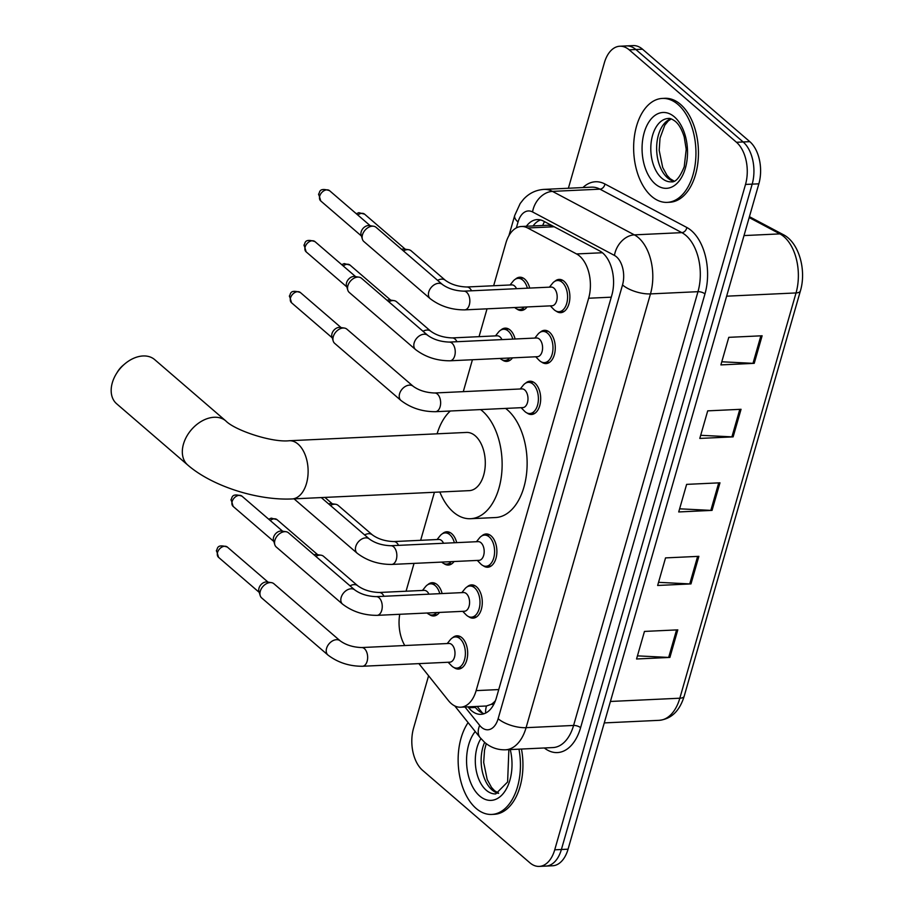 <?xml version="1.0" encoding="UTF-8"?>
<svg xmlns="http://www.w3.org/2000/svg" width="912" height="912" viewBox="0 0 912 912"><rect width="100%" height="100%" fill="white"/><g stroke="black" fill="none" stroke-linecap="round" stroke-linejoin="round"><path stroke-width="1.37" d="M442.423 533.737A16.644 9.952 87.3 0 1 446.766 531.799A16.644 9.952 87.3 0 1 451.759 533.725A16.644 9.952 87.3 0 1 456.707 542.64M500.825 330.087A16.644 9.952 87.3 0 1 505.168 328.138A16.644 9.952 87.3 0 1 510.161 330.064A16.644 9.952 87.3 0 1 515.109 338.99M515.428 279.175A16.644 9.952 87.3 0 1 519.76 277.225A16.644 9.952 87.3 0 1 524.765 279.152A16.644 9.952 87.3 0 1 529.701 288.078M427.831 584.649A16.644 9.952 87.3 0 1 432.174 582.711A16.644 9.952 87.3 0 1 437.167 584.638A16.644 9.952 87.3 0 1 442.115 593.552M540.2 332.264A16.644 9.952 87.3 0 1 544.532 330.315A16.644 9.952 87.3 0 1 549.537 332.242A16.644 9.952 87.3 0 1 555.123 350.732A16.644 9.952 87.3 0 1 546.094 363.58A16.644 9.952 87.3 0 1 541.591 362.053M554.792 281.352A16.644 9.952 87.3 0 1 559.136 279.403A16.644 9.952 87.3 0 1 564.129 281.329A16.644 9.952 87.3 0 1 569.726 299.82A16.644 9.952 87.3 0 1 560.698 312.668A16.644 9.952 87.3 0 1 556.195 311.14M481.798 535.914A16.644 9.952 87.3 0 1 486.142 533.976A16.644 9.952 87.3 0 1 491.135 535.903A16.644 9.952 87.3 0 1 496.732 554.382A16.644 9.952 87.3 0 1 487.692 567.23A16.644 9.952 87.3 0 1 483.189 565.702M525.597 383.177A16.644 9.952 87.3 0 1 529.94 381.227A16.644 9.952 87.3 0 1 534.934 383.154A16.644 9.952 87.3 0 1 540.531 401.645A16.644 9.952 87.3 0 1 531.491 414.493A16.644 9.952 87.3 0 1 526.988 412.965M467.195 586.826A16.644 9.952 87.3 0 1 471.538 584.888A16.644 9.952 87.3 0 1 476.531 586.815A16.644 9.952 87.3 0 1 482.129 605.306A16.644 9.952 87.3 0 1 473.1 618.142A16.644 9.952 87.3 0 1 468.597 616.615M452.603 637.739A16.644 9.952 87.3 0 1 456.946 635.801A16.644 9.952 87.3 0 1 461.939 637.727A16.644 9.952 87.3 0 1 467.525 656.218A16.644 9.952 87.3 0 1 458.497 669.066A16.644 9.952 87.3 0 1 453.994 667.527M418.893 663.628L448.465 700.644A31.213 18.662 -92.7 0 0 451.292 703.597A31.213 18.662 -92.7 0 0 460.651 707.21A31.213 18.662 -92.7 0 0 476.132 690.623L588.65 298.235A31.213 18.662 -92.7 0 0 576.555 253.946L527.66 227.989A31.213 18.662 -92.7 0 0 521.356 226.495A31.213 18.662 -92.7 0 0 505.875 243.082L493.654 285.741M460.651 707.21L486.449 705.991L491.158 704.36A10.408 6.224 -92.7 0 0 494.247 703.46M495.421 700.701A31.213 18.662 87.3 0 1 491.158 704.36M552.227 225.72L547.873 225.253L521.356 226.495M399.73 614.289A31.213 18.662 -92.7 0 0 404.791 645.536M487.031 308.826L479.051 336.653M472.427 359.738L463.285 391.647M434.42 492.275L420.649 540.303M414.037 563.388L406.057 591.227M454.085 561.518A16.644 9.952 87.3 0 1 448.328 565.052A16.644 9.952 87.3 0 1 443.825 563.525M512.487 357.857A16.644 9.952 87.3 0 1 506.719 361.403A16.644 9.952 87.3 0 1 502.216 359.875M527.079 306.945A16.644 9.952 87.3 0 1 521.322 310.49A16.644 9.952 87.3 0 1 516.819 308.963M439.481 612.431A16.644 9.952 87.3 0 1 433.724 615.965A16.644 9.952 87.3 0 1 429.221 614.437M468.016 706.868L468.734 707.769A31.213 18.662 -92.7 0 0 471.561 710.722A31.213 18.662 -92.7 0 0 480.92 714.335A31.213 18.662 -92.7 0 0 496.402 697.748L611.827 295.226A31.213 18.662 -92.7 0 0 599.731 250.948L543.506 221.092A31.213 18.662 -92.7 0 0 537.202 219.598A31.213 18.662 -92.7 0 0 526.384 226.256M484.238 713.674A31.213 18.662 87.3 0 1 478.219 710.414A31.213 18.662 87.3 0 1 475.403 707.461L474.685 706.549M568.393 188.248L604.36 62.814A31.213 18.662 87.3 0 1 619.829 46.227A31.213 18.662 87.3 0 1 629.2 49.841L736.486 142.283A31.213 18.662 87.3 0 1 745.514 184.441L554.724 849.813A31.213 18.662 87.3 0 1 539.243 866.4A31.213 18.662 87.3 0 1 529.872 862.786L422.598 770.344A31.213 18.662 87.3 0 1 413.558 728.175L428.594 675.769M619.829 46.227L633.167 45.6A31.213 18.662 87.3 0 1 642.538 49.214L749.812 141.656A31.213 18.662 87.3 0 1 758.852 183.825L568.062 849.186L561.393 849.505A31.213 18.662 87.3 0 1 545.912 866.092A31.213 18.662 87.3 0 0 561.393 849.505L752.183 184.133L561.393 849.505L554.724 849.813M749.812 141.656L743.143 141.964A31.213 18.662 87.3 0 1 752.183 184.133A31.213 18.662 87.3 0 0 743.143 141.964L635.869 49.522L743.143 141.964L736.486 142.283M626.498 45.908A31.213 18.662 87.3 0 1 635.869 49.522A31.213 18.662 87.3 0 0 626.498 45.908M533.053 225.948A31.213 18.662 87.3 0 1 540.554 219.94M762.124 335.776L728.791 337.337L720.89 364.903L754.224 363.341L762.124 335.776M721.78 361.779L752.993 363.341A8.322 3.283 16 0 0 754.224 363.341M741.046 409.294L707.712 410.856L699.8 438.421L733.134 436.871L741.046 409.294M700.701 435.298L731.914 436.859A8.322 3.283 16 0 0 733.134 436.871M677.798 629.861L644.465 631.423L636.553 658.988L669.898 657.427L677.798 629.861M637.454 655.865L668.667 657.427A8.322 3.283 16 0 0 669.898 657.427M698.877 556.343L665.543 557.893L657.643 585.47L690.977 583.908L698.877 556.343M658.532 582.335L689.746 583.908A8.322 3.283 16 0 0 690.977 583.908M719.967 482.813L686.622 484.375L678.722 511.951L712.055 510.389L719.967 482.813M679.622 508.816L710.836 510.378A8.322 3.283 16 0 0 712.055 510.389M568.062 849.186A31.213 18.662 87.3 0 1 552.581 865.773L539.243 866.4M518.962 749.162A52.03 31.099 87.3 0 1 491.716 814.439A52.03 31.099 87.3 0 1 476.11 808.408A52.03 31.099 87.3 0 1 468.107 722.612M521.47 749.048A52.03 31.099 87.3 0 1 494.224 814.313L491.716 814.439M116.36 373.738L117.602 371.708A18.73 13.076 -49.2 0 1 123.12 365.313L124.933 363.785A29.138 20.338 130.8 0 0 116.36 373.738A29.138 20.338 130.8 0 0 112.313 382.778A29.138 20.338 130.8 0 0 116.633 403.765L187.781 465.063A29.138 20.338 -49.2 0 1 183.46 444.087A29.138 20.338 -49.2 0 1 202.247 420.842A29.138 20.338 -49.2 0 1 225.811 420.922L154.675 359.613A29.138 20.338 130.8 0 0 124.933 363.785M289.321 440.735A29.138 17.408 -92.7 0 1 298.064 444.11A29.138 17.408 -92.7 0 1 306.489 483.463A29.138 17.408 -92.7 0 1 292.045 498.944L469.224 490.645A29.138 17.408 -92.7 0 0 485.024 468.164A29.138 17.408 -92.7 0 0 475.243 435.811A29.138 17.408 -92.7 0 0 466.499 432.436L289.321 440.735C271.856 442.719 234.726 430.247 225.811 420.922M480.601 409.579A57.228 34.2 87.3 0 1 482.357 410.993A57.228 34.2 87.3 0 1 501.589 474.548A57.228 34.2 87.3 0 1 470.535 518.711A57.228 34.2 87.3 0 1 453.367 512.088A57.228 34.2 87.3 0 1 439.823 492.024M505.601 408.416A57.228 34.2 87.3 0 1 507.357 409.83A57.228 34.2 87.3 0 1 526.589 473.385A57.228 34.2 87.3 0 1 495.547 517.537L470.535 518.711M437.087 433.816A57.228 34.2 87.3 0 1 450.323 411.004M677.969 104.447A52.03 31.099 87.3 0 1 695.446 162.222A52.03 31.099 87.3 0 1 667.231 202.373A52.03 31.099 87.3 0 1 651.613 196.342A52.03 31.099 87.3 0 1 634.136 138.567A52.03 31.099 87.3 0 1 662.363 98.428A52.03 31.099 87.3 0 1 677.969 104.447M662.363 98.428L664.859 98.302A52.03 31.099 87.3 0 1 680.466 104.333A52.03 31.099 87.3 0 1 697.954 162.108A52.03 31.099 87.3 0 1 669.727 202.247L667.231 202.373M361.608 647.554L448.943 643.462A9.371 5.597 87.3 0 1 451.759 644.545A9.371 5.597 87.3 0 1 454.906 654.953A9.371 5.597 87.3 0 1 449.821 662.18L362.486 666.262A9.371 5.597 87.3 0 0 367.262 660.767A9.371 5.597 87.3 0 0 364.412 648.637A9.371 5.597 87.3 0 0 361.608 647.554C353.058 647.235 345.922 645.001 340.199 640.862L273.908 583.748A9.371 6.532 -49.2 0 0 271.377 582.631A9.371 6.532 -49.2 0 0 270.169 582.574A9.371 6.532 -49.2 0 0 260.296 591.193A9.371 6.532 -49.2 0 0 260.194 595.593A9.371 6.532 -49.2 0 0 261.687 597.941L327.967 655.055A9.371 6.532 -49.2 0 1 326.587 648.307A9.371 6.532 -49.2 0 1 326.747 647.794A9.371 6.532 -49.2 0 1 340.199 640.862M447.233 643.541L450.243 639.825A15.607 9.325 87.3 0 1 455.327 636.918A15.607 9.325 87.3 0 1 460.001 638.719A15.607 9.325 87.3 0 1 465.245 656.059A15.607 9.325 87.3 0 1 456.787 668.097A15.607 9.325 87.3 0 1 452.101 666.296A15.607 9.325 87.3 0 1 451.451 665.68L448.111 662.26M260.194 595.593L258.917 591.352A6.76 4.72 -49.2 0 1 258.985 588.172A6.76 4.72 -49.2 0 1 266.122 581.947A6.76 4.72 -49.2 0 1 266.988 581.993L271.377 582.631M376.211 596.642L463.547 592.549A9.371 5.597 87.3 0 1 466.351 593.632A9.371 5.597 87.3 0 1 469.498 604.04A9.371 5.597 87.3 0 1 464.425 611.257L377.078 615.349A9.371 5.597 87.3 0 0 381.866 609.843A9.371 5.597 87.3 0 0 379.016 597.725A9.371 5.597 87.3 0 0 376.211 596.642C367.65 596.323 360.514 594.088 354.802 589.95L288.511 532.836A9.371 6.532 -49.2 0 0 285.969 531.707A9.371 6.532 -49.2 0 0 284.772 531.662A9.371 6.532 -49.2 0 0 274.9 540.28A9.371 6.532 -49.2 0 0 274.797 544.681A9.371 6.532 -49.2 0 0 276.279 547.029L342.57 604.143A9.371 6.532 -49.2 0 1 341.179 597.394A9.371 6.532 -49.2 0 1 341.35 596.881A9.371 6.532 -49.2 0 1 354.802 589.95M461.837 592.629L464.835 588.913A15.607 9.325 87.3 0 1 469.919 586.006A15.607 9.325 87.3 0 1 474.605 587.807A15.607 9.325 87.3 0 1 479.849 605.146A15.607 9.325 87.3 0 1 471.379 617.185A15.607 9.325 87.3 0 1 466.705 615.383A15.607 9.325 87.3 0 1 466.043 614.768L462.715 611.336M274.797 544.681L273.52 540.44A6.76 4.72 -49.2 0 1 273.589 537.259A6.76 4.72 -49.2 0 1 280.725 531.035A6.76 4.72 -49.2 0 1 281.591 531.08L285.969 531.707M390.803 545.729L478.15 541.637A9.371 5.597 87.3 0 1 480.955 542.72A9.371 5.597 87.3 0 1 484.101 553.117A9.371 5.597 87.3 0 1 479.028 560.344L391.681 564.437A9.371 5.597 87.3 0 0 396.469 558.931A9.371 5.597 87.3 0 0 393.619 546.812A9.371 5.597 87.3 0 0 390.803 545.729C382.253 545.41 375.117 543.176 369.394 539.038L321.275 497.576M476.44 541.717L479.438 538A15.607 9.325 87.3 0 1 484.523 535.093A15.607 9.325 87.3 0 1 489.208 536.894A15.607 9.325 87.3 0 1 494.452 554.234A15.607 9.325 87.3 0 1 485.982 566.272A15.607 9.325 87.3 0 1 481.297 564.471A15.607 9.325 87.3 0 1 480.647 563.855L477.318 560.424M434.602 392.992L521.949 388.9A9.371 5.597 87.3 0 1 524.753 389.983A9.371 5.597 87.3 0 1 527.9 400.379A9.371 5.597 87.3 0 1 522.815 407.607L435.48 411.7A9.371 5.597 87.3 0 0 440.257 406.193A9.371 5.597 87.3 0 0 437.418 394.075A9.371 5.597 87.3 0 0 434.602 392.992C426.052 392.662 418.916 390.439 413.193 386.3L346.902 329.175A9.371 6.532 -49.2 0 0 344.371 328.058A9.371 6.532 -49.2 0 0 343.163 328.001A9.371 6.532 -49.2 0 0 333.29 336.631A9.371 6.532 -49.2 0 0 333.199 341.031A9.371 6.532 -49.2 0 0 334.681 343.368L400.972 400.482A9.371 6.532 -49.2 0 1 399.581 393.745A9.371 6.532 -49.2 0 1 399.741 393.22A9.371 6.532 -49.2 0 1 413.193 386.3M520.239 388.979L523.237 385.252A15.607 9.325 87.3 0 1 528.322 382.345A15.607 9.325 87.3 0 1 533.007 384.157A15.607 9.325 87.3 0 1 538.251 401.485A15.607 9.325 87.3 0 1 529.781 413.535A15.607 9.325 87.3 0 1 525.095 411.722A15.607 9.325 87.3 0 1 524.446 411.107L521.117 407.687M333.199 341.031L331.922 336.79A6.76 4.72 -49.2 0 1 331.991 333.61A6.76 4.72 -49.2 0 1 339.116 327.385A6.76 4.72 -49.2 0 1 339.982 327.419L344.371 328.058M449.206 342.08L536.541 337.987A9.371 5.597 87.3 0 1 539.357 339.07A9.371 5.597 87.3 0 1 542.503 349.467A9.371 5.597 87.3 0 1 537.419 356.695L450.083 360.787A9.371 5.597 87.3 0 0 454.86 355.281A9.371 5.597 87.3 0 0 452.01 343.163A9.371 5.597 87.3 0 0 449.206 342.08C440.644 341.749 433.508 339.526 427.796 335.388L361.505 278.263A9.371 6.532 -49.2 0 0 358.963 277.145A9.371 6.532 -49.2 0 0 357.766 277.088A9.371 6.532 -49.2 0 0 347.894 285.707A9.371 6.532 -49.2 0 0 347.791 290.119A9.371 6.532 -49.2 0 0 349.273 292.456L415.564 349.57A9.371 6.532 -49.2 0 1 414.173 342.832A9.371 6.532 -49.2 0 1 414.344 342.308A9.371 6.532 -49.2 0 1 427.796 335.388M534.831 338.067L537.829 334.339A15.607 9.325 87.3 0 1 542.914 331.432A15.607 9.325 87.3 0 1 547.599 333.245A15.607 9.325 87.3 0 1 552.843 350.573A15.607 9.325 87.3 0 1 544.384 362.623A15.607 9.325 87.3 0 1 539.699 360.81A15.607 9.325 87.3 0 1 539.049 360.194L535.709 356.774M347.791 290.119L346.514 285.878A6.76 4.72 -49.2 0 1 346.583 282.697A6.76 4.72 -49.2 0 1 353.719 276.473A6.76 4.72 -49.2 0 1 354.586 276.507L358.963 277.145M463.798 291.156L551.144 287.075A9.371 5.597 87.3 0 1 553.949 288.158A9.371 5.597 87.3 0 1 557.095 298.555A9.371 5.597 87.3 0 1 552.022 305.782L464.675 309.875A9.371 5.597 87.3 0 0 469.463 304.369A9.371 5.597 87.3 0 0 466.613 292.239A9.371 5.597 87.3 0 0 463.798 291.156C455.248 290.837 448.111 288.614 442.388 284.476L376.109 227.35A9.371 6.532 -49.2 0 0 373.567 226.233A9.371 6.532 -49.2 0 0 372.358 226.176A9.371 6.532 -49.2 0 0 362.486 234.794A9.371 6.532 -49.2 0 0 362.395 239.195A9.371 6.532 -49.2 0 0 363.877 241.543L430.168 298.657A9.371 6.532 -49.2 0 1 428.777 291.92A9.371 6.532 -49.2 0 1 428.936 291.395A9.371 6.532 -49.2 0 1 442.388 284.476M549.434 287.155L552.433 283.427A15.607 9.325 87.3 0 1 557.517 280.52A15.607 9.325 87.3 0 1 562.202 282.332A15.607 9.325 87.3 0 1 567.446 299.66A15.607 9.325 87.3 0 1 558.976 311.71A15.607 9.325 87.3 0 1 554.291 309.898A15.607 9.325 87.3 0 1 553.641 309.282L550.312 305.862M362.395 239.195L361.118 234.965A6.76 4.72 -49.2 0 1 361.186 231.785A6.76 4.72 -49.2 0 1 368.311 225.549A6.76 4.72 -49.2 0 1 369.189 225.595L373.567 226.233M350.037 585.846A9.371 6.532 -49.2 0 1 354.016 584.615A9.371 6.532 -49.2 0 1 357.766 585.789C363.478 589.927 370.614 592.162 379.175 592.481L424.171 590.372A9.371 5.597 87.3 0 1 426.987 591.455A9.371 5.597 87.3 0 1 428.959 594.168M315.814 556.366A9.371 6.532 -49.2 0 1 319.804 555.134A9.371 6.532 -49.2 0 1 321.013 555.191A9.371 6.532 -49.2 0 1 323.543 556.309L357.766 585.789M422.473 590.452L425.471 586.735A15.607 9.325 87.3 0 1 430.555 583.828A15.607 9.325 87.3 0 1 435.229 585.629A15.607 9.325 87.3 0 1 439.789 593.666M436.7 612.556A15.607 9.325 87.3 0 1 432.014 615.007A15.607 9.325 87.3 0 1 427.329 613.206A15.607 9.325 87.3 0 1 427.112 613.012M314.07 554.861A6.76 4.72 -49.2 0 1 315.757 554.507A6.76 4.72 -49.2 0 1 316.624 554.553L321.013 555.191M364.64 534.934A9.371 6.532 -49.2 0 1 368.619 533.702A9.371 6.532 -49.2 0 1 372.358 534.877C378.081 539.015 385.217 541.249 393.767 541.568L438.775 539.459A9.371 5.597 87.3 0 1 441.59 540.542A9.371 5.597 87.3 0 1 443.551 543.256M330.418 505.453A9.371 6.532 -49.2 0 1 334.408 504.222A9.371 6.532 -49.2 0 1 335.605 504.268A9.371 6.532 -49.2 0 1 338.147 505.396L372.358 534.877M437.065 539.539L440.063 535.823A15.607 9.325 87.3 0 1 445.147 532.916A15.607 9.325 87.3 0 1 449.833 534.717A15.607 9.325 87.3 0 1 454.381 542.754M451.303 561.644A15.607 9.325 87.3 0 1 446.606 564.095A15.607 9.325 87.3 0 1 441.932 562.282A15.607 9.325 87.3 0 1 441.716 562.1M328.662 503.948A6.76 4.72 -49.2 0 1 330.361 503.595A6.76 4.72 -49.2 0 1 331.227 503.641L335.605 504.268M423.031 331.284A9.371 6.532 -49.2 0 1 427.021 330.053A9.371 6.532 -49.2 0 1 430.76 331.227C436.483 335.365 443.62 337.588 452.17 337.919L497.177 335.81A9.371 5.597 87.3 0 1 499.981 336.893A9.371 5.597 87.3 0 1 501.953 339.606M388.82 301.804A9.371 6.532 -49.2 0 1 392.798 300.561A9.371 6.532 -49.2 0 1 394.007 300.618A9.371 6.532 -49.2 0 1 396.538 301.735L430.76 331.227M495.467 335.89L498.465 332.162A15.607 9.325 87.3 0 1 503.549 329.255A15.607 9.325 87.3 0 1 508.235 331.067A15.607 9.325 87.3 0 1 512.783 339.093M509.694 357.994A15.607 9.325 87.3 0 1 505.009 360.445A15.607 9.325 87.3 0 1 500.323 358.633A15.607 9.325 87.3 0 1 500.107 358.439M387.064 300.287A6.76 4.72 -49.2 0 1 388.751 299.945A6.76 4.72 -49.2 0 1 389.629 299.98L394.007 300.618M437.635 280.372A9.371 6.532 -49.2 0 1 441.613 279.129A9.371 6.532 -49.2 0 1 445.352 280.315C451.075 284.453 458.212 286.676 466.773 286.995L511.769 284.897A9.371 5.597 87.3 0 1 514.585 285.98A9.371 5.597 87.3 0 1 516.545 288.694M403.412 250.891A9.371 6.532 -49.2 0 1 407.402 249.649A9.371 6.532 -49.2 0 1 408.61 249.706A9.371 6.532 -49.2 0 1 411.141 250.823L445.352 280.315M510.059 284.977L513.057 281.249A15.607 9.325 87.3 0 1 518.141 278.342A15.607 9.325 87.3 0 1 522.827 280.155A15.607 9.325 87.3 0 1 527.375 288.181M524.297 307.082A15.607 9.325 87.3 0 1 519.612 309.521A15.607 9.325 87.3 0 1 514.927 307.72A15.607 9.325 87.3 0 1 514.71 307.526M401.656 249.375A6.76 4.72 -49.2 0 1 403.355 249.033A6.76 4.72 -49.2 0 1 404.221 249.067L408.61 249.706M486.449 705.991A31.213 19.312 141.4 0 0 485.651 713.07M544.464 221.605A31.213 23.598 118 0 0 542.72 225.492M498.75 689.563L476.132 690.623M554.165 226.757L527.66 227.989M602.41 252.738L576.555 253.946M611.268 297.175L588.65 298.235M464.983 707.005L479.689 725.405A20.816 12.437 -92.7 0 0 481.57 727.377A20.816 12.437 -92.7 0 0 498.134 718.724L622.52 284.954A20.816 12.437 -92.7 0 0 616.489 256.842A20.816 12.437 -92.7 0 0 614.449 255.428L532.562 211.949A20.816 12.437 -92.7 0 0 518.039 222.015L516.352 227.909M532.562 211.949A20.816 15.732 118 0 1 552.455 191.383L634.353 234.863A41.621 24.875 87.3 0 1 638.434 237.679A41.621 24.875 87.3 0 1 650.473 293.903L526.087 727.673A41.621 24.875 87.3 0 1 505.453 749.801L552.957 747.566A41.621 24.875 -92.7 0 0 573.591 725.45L697.976 291.68A41.621 24.875 -92.7 0 0 685.938 235.456A41.621 24.875 -92.7 0 0 681.857 232.64L599.959 189.16A41.621 24.875 -92.7 0 0 591.557 187.154L544.054 189.388A41.621 24.875 87.3 0 1 552.455 191.383L599.959 189.16A5.198 3.933 -62 0 0 604.941 184.007L686.827 227.487A46.831 27.987 87.3 0 1 704.965 293.915L580.591 727.696A5.198 2.052 16 0 0 573.591 725.45L526.087 727.673A20.816 8.219 -164 0 1 498.134 718.724M686.827 227.487A5.198 3.933 -62 0 1 681.857 232.64L634.353 234.863A20.816 15.732 118 0 0 614.449 255.428M580.591 727.696A46.831 27.987 87.3 0 1 544.316 747.977M582.916 187.564A46.831 27.987 87.3 0 1 604.941 184.007M745.514 184.441L758.852 183.825M629.2 49.841L642.538 49.214M622.52 284.954A20.816 8.219 -164 0 0 650.473 293.903L697.976 291.68A5.198 2.052 16 0 1 704.965 293.915M518.039 222.015A20.816 8.219 -164 0 1 514.699 215.494L508.907 235.695M479.689 725.405A20.816 12.871 141.4 0 0 480.1 737.614L454.78 705.934M475.403 707.461L468.734 707.769M749.425 216.68L783.18 234.589A10.408 7.866 118 0 0 779.908 233.894L749.174 217.569M783.18 234.589C799.003 242.421 806.653 270.134 800.394 290.939A10.408 4.104 -164 0 1 796.039 292.934A41.621 24.875 -92.7 0 0 779.908 233.894L744.01 235.57M610.413 701.465L679.828 698.216A10.408 4.104 16 0 0 684.182 696.221C679.645 710.972 671.312 719.009 659.182 720.332A41.621 24.875 -92.7 0 0 679.828 698.216L796.039 292.934L726.625 296.183M718.713 482.87L710.836 510.378M697.634 556.4L689.746 583.908M676.556 629.918L668.667 657.427M739.803 409.351L731.914 436.859M760.882 335.833L752.993 363.341M508.873 749.63L507.619 781.972L495.775 793.907A31.715 18.958 87.3 0 1 486.256 790.237A31.715 18.958 87.3 0 1 480.92 738.617M510.253 749.573A37.962 22.686 87.3 0 1 505.031 791.103A37.962 22.686 87.3 0 1 479.666 795.982A37.962 22.686 87.3 0 1 475.22 731.515M498.351 793.326A31.715 18.958 87.3 0 1 492.092 789.963A31.715 18.958 87.3 0 1 484.625 742.345M671.278 181.841A31.715 18.958 87.3 0 1 661.759 178.171A31.715 18.958 87.3 0 1 651.1 142.956A31.715 18.958 87.3 0 1 668.314 118.48C669.773 118.058 672.11 119.016 675.325 121.364C678.938 124.351 681.902 129.561 684.217 136.982L686.212 149.329L684.239 166.702C679.873 177.487 675.553 182.525 671.278 181.841M674.401 116.873A37.962 22.686 87.3 0 1 685.391 168.15A37.962 22.686 87.3 0 1 655.181 183.928A37.962 22.686 87.3 0 1 644.191 132.65A37.962 22.686 87.3 0 1 674.401 116.873M673.865 181.26A31.715 18.958 87.3 0 1 667.595 177.897A31.715 18.958 87.3 0 1 656.72 145.35A31.715 18.958 87.3 0 1 670.936 118.822M227.373 547.086C215.882 543.29 217.831 549.765 216.463 550.346L218.549 557.335A6.76 4.72 -49.2 0 1 217.546 552.467A6.76 4.72 -49.2 0 1 221.901 547.075A6.76 4.72 -49.2 0 1 227.373 547.086L268.06 582.141M216.463 550.346A6.76 2.668 16 0 0 217.546 552.467M241.976 496.174C230.485 492.377 232.423 498.853 231.055 499.434L233.153 506.422A6.76 4.72 -49.2 0 1 232.15 501.554A6.76 4.72 -49.2 0 1 236.504 496.162A6.76 4.72 -49.2 0 1 241.976 496.174L282.663 531.229M231.055 499.434A6.76 2.668 16 0 0 232.15 501.554M391.681 564.437C378.56 564.482 367.057 560.743 357.173 553.231A9.371 6.532 -49.2 0 1 355.783 546.482A9.371 6.532 -49.2 0 1 355.942 545.969A9.371 6.532 -49.2 0 1 369.394 539.038M300.379 292.524C288.876 288.728 290.825 295.203 289.457 295.784L291.544 302.773A6.76 4.72 -49.2 0 1 290.54 297.893A6.76 4.72 -49.2 0 1 294.907 292.501A6.76 4.72 -49.2 0 1 300.379 292.524L341.065 327.579M289.457 295.784A6.76 2.668 16 0 0 290.54 297.893M314.971 241.612C303.479 237.815 305.417 244.279 304.061 244.861L306.147 251.86A6.76 4.72 -49.2 0 1 305.144 246.981A6.76 4.72 -49.2 0 1 309.499 241.589A6.76 4.72 -49.2 0 1 314.971 241.612L355.657 276.667M304.061 244.861A6.76 2.668 16 0 0 305.144 246.981M329.574 190.688C318.083 186.903 320.021 193.367 318.653 193.948L320.739 200.936A6.76 4.72 -49.2 0 1 319.736 196.069A6.76 4.72 -49.2 0 1 324.102 190.676A6.76 4.72 -49.2 0 1 329.574 190.688L370.261 225.754M318.653 193.948A6.76 2.668 16 0 0 319.736 196.069M379.175 592.481A9.371 5.597 87.3 0 1 381.98 593.564A9.371 5.597 87.3 0 1 383.952 596.277M270.226 520.513A6.76 4.72 -49.2 0 1 277.02 519.646L317.707 554.701M393.767 541.568A9.371 5.597 87.3 0 1 396.583 542.651A9.371 5.597 87.3 0 1 398.544 545.365M452.17 337.919A9.371 5.597 87.3 0 1 454.974 339.002A9.371 5.597 87.3 0 1 456.946 341.715M343.231 265.951A6.76 4.72 -49.2 0 1 350.014 265.084L390.701 300.139M466.773 286.995A9.371 5.597 87.3 0 1 469.577 288.078A9.371 5.597 87.3 0 1 471.55 290.803M357.823 215.038A6.76 4.72 -49.2 0 1 364.606 214.172L405.293 249.227M477.17 706.435L482.494 713.093M480.1 737.614L484.648 742.368C490.702 747.544 497.644 750.017 505.453 749.801M544.054 189.388C536.039 189.913 529.222 193.173 523.625 199.158L520.193 203.501L514.699 215.494M800.394 290.939L684.182 696.221M659.182 720.332L604.268 722.908M486.244 743.656L484.523 750.177L483.679 762.421L487.202 779.578L491.5 787.409L494.578 790.75L498.659 793.189M292.045 498.944C257.64 500.597 212.245 486.29 187.781 465.063M671.255 118.925L668.279 120.908L664.757 125.218L660.026 138.111L659.182 150.355L662.705 167.512L667.014 175.343L670.092 178.684L674.162 181.135M327.967 655.055C337.862 662.568 349.364 666.307 362.486 666.262M456.787 668.097L461.905 667.858M455.327 636.918L460.446 636.679M218.549 557.335L259.236 592.39M342.57 604.143C352.465 611.656 363.968 615.395 377.078 615.349M471.379 617.185L476.509 616.945M469.919 586.006L475.049 585.766M233.153 506.422L273.828 541.477M485.982 566.272L491.112 566.033M484.523 535.093L489.641 534.854M357.173 553.231L294.063 498.853M400.972 400.482C410.856 408.006 422.359 411.745 435.48 411.7M529.781 413.535L534.899 413.296M528.322 382.345L533.44 382.105M291.544 302.773L332.23 337.828M415.564 349.57C425.459 357.094 436.962 360.833 450.083 360.787M544.384 362.623L549.503 362.383M542.914 331.432L548.044 331.193M306.147 251.86L346.834 286.915M430.168 298.657C440.051 306.181 451.565 309.92 464.675 309.875M558.976 311.71L564.106 311.459M557.517 280.52L562.647 280.28M320.739 200.936L361.426 236.003M432.014 615.007L437.133 614.768M430.555 583.828L435.674 583.589M277.02 519.646L271.24 518.141L268.732 519.224M446.606 564.095L451.736 563.855M324.889 497.405L332.299 503.789M445.147 532.916L450.277 532.676M505.009 360.445L510.139 360.194M503.549 329.255L508.668 329.015M350.014 265.084L344.234 263.579L341.726 264.662M519.612 309.521L524.731 309.282M518.141 278.342L523.271 278.103M364.606 214.172L358.838 212.667L356.33 213.739"/></g></svg>
